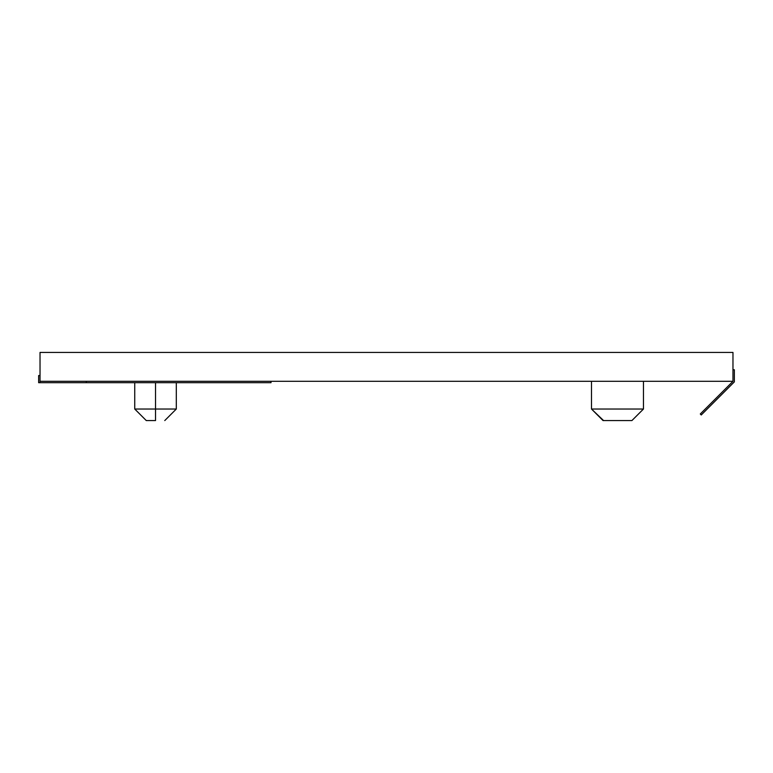 <?xml version="1.0" encoding="UTF-8"?>
<svg xmlns="http://www.w3.org/2000/svg" width="773" height="773" viewBox="0 0 773 773"><rect width="100%" height="100%" fill="white"/><g stroke="black" fill="none" stroke-linecap="round" stroke-linejoin="round"><path stroke-width="1.16" d="M631.357 420.57L603.037 420.57L591.49 409.023L591.49 381.302L591.49 409.023L603.578 420.57M643.465 409.023L631.908 420.57L643.465 409.023L643.465 381.302L643.465 409.023L591.49 409.023L643.465 409.023L631.908 420.57L603.037 420.57L591.49 409.023M155.528 409.023L155.528 420.57L146.281 420.57L155.528 420.57L155.528 409.023L176.312 409.023L155.528 409.023L155.528 382.693L155.528 409.023L134.734 409.023L155.528 409.023M732.968 352.43L732.968 381.302L40.032 381.302L732.968 381.302L700.299 413.97L701.256 414.966L734.35 381.881L734.35 369.755L734.35 381.881L701.256 414.966L700.299 413.97L732.968 381.302L732.968 352.43L40.032 352.43L732.968 352.43M732.968 369.755L734.35 369.755L732.968 369.755M40.032 381.302L40.032 352.43L40.032 382.693L271.014 382.693L271.014 381.302L271.014 382.693L86.305 382.693L86.305 381.302L86.305 382.693L40.032 382.693L40.032 381.302M38.65 382.693L40.032 382.693L38.65 382.693L38.65 375.533L38.65 382.693M40.032 375.533L38.65 375.533L40.032 375.533M176.312 382.693L176.312 409.023L164.765 420.57M134.734 382.693L134.734 409.023L146.281 420.57"/></g></svg>
